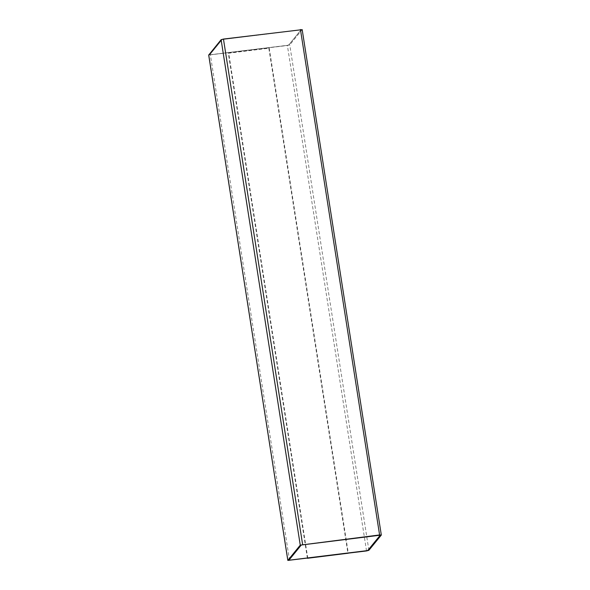 <?xml version="1.0" encoding="UTF-8"?>
<svg xmlns="http://www.w3.org/2000/svg" width="590" height="590" viewBox="0 0 590 590"><rect width="100%" height="100%" fill="white"/><g stroke="black" fill="none" stroke-linecap="round" stroke-linejoin="round"><path stroke-width="0.44" stroke-dasharray="2.95 2.21" d="M381.295 535.086L302.146 29.648L289.742 44.855L287.389 45.504L208.727 55.04M307.781 558.184L228.647 52.849L269.165 47.82L348.299 553.154L307.737 558.243M307.405 558.288L228.323 53.248L228.647 52.849M228.323 53.248L268.834 48.218L347.967 553.553M222.12 39.582L301.143 29.736L288.724 44.98L287.551 45.305L209.708 54.818L222.12 39.582L301.151 29.788L288.739 45.024L287.559 45.356L209.716 54.87L222.128 39.633M288.864 560.175L301.261 544.976L302.441 544.644L380.285 535.13M268.834 48.218L269.165 47.82M366.538 550.942L287.389 45.504M289.557 560.5L210.409 55.062M368.89 550.293L289.742 44.855"/><path stroke-width="0.89" d="M366.538 550.942L287.832 560.419L300.258 545.145L379.591 534.938L381.295 535.086L368.89 550.293L366.538 550.942M208.727 55.04L221.11 39.707L223.463 39.058L302.146 29.648M348.248 553.214L307.405 558.288M301.276 545.02L380.292 535.182L367.88 550.418L366.7 550.743L288.857 560.264L301.276 545.02M380.277 535.159L367.872 550.367L366.692 550.691L288.864 560.235M287.854 560.352L208.705 54.914M300.258 545.145L221.11 39.707M302.611 544.496L223.463 39.058M379.591 534.938L300.443 29.5M208.683 54.981L287.832 560.419M302.169 29.581L381.317 535.019"/></g></svg>
